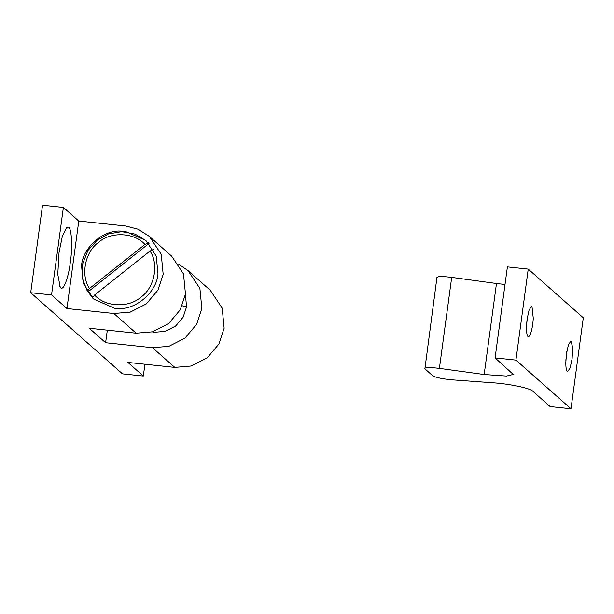 <?xml version="1.0" encoding="UTF-8"?>
<svg xmlns="http://www.w3.org/2000/svg" width="614" height="614" viewBox="0 0 614 614"><rect width="100%" height="100%" fill="white"/><g stroke="black" fill="none" stroke-linecap="round" stroke-linejoin="round"><path stroke-width="0.92" d="M94.103 299.44L92.445 297.836L94.594 295.027C104.94 307.092 128.902 308.167 140.974 297.099C154.475 287.866 159.141 264.074 150.016 251.049L153.477 249.391M149.041 243.413L88.009 291.85L92.491 297.775M88.009 291.85L87.349 291.274L82.529 278.733L82.545 264.197L87.909 250.52L97.073 240.251L108.287 233.98L121.702 231.624L135.072 234.087L146.071 240.65M148.388 242.829L144.919 244.479C134.581 232.414 110.62 231.34 98.539 242.407C85.047 251.64 80.373 275.433 89.506 288.465L87.349 291.274M94.594 295.027L150.016 251.049M144.919 244.479L89.506 288.465M572.102 358.814L572.716 347.447L570.897 341.077L568.449 344.684L566.461 353.833L565.809 362.874C565.839 367.302 566.246 370.05 567.029 371.132L567.666 371.577L570.114 367.97L572.102 358.814M565.87 360.349L566.783 351.684M533.305 318.597L532.768 324.054C531.463 332.519 529.905 336.748 528.094 336.733C526.375 334.699 526.06 328.812 527.127 319.065L529.114 309.916L531.563 306.309L531.985 306.509L533.305 318.597M527.457 316.916L526.536 325.581M484.17 374.502L439.394 368.385C429.224 367.172 424.389 367.325 424.896 368.837L432.763 375.791C435.902 377.556 442.318 378.907 452.011 379.828L493.595 382.829C509.359 383.88 529.821 388.14 532.453 390.926L550.152 406.575L570.997 408.778L515.929 360.103L495.091 357.901L513.273 374.433L506.504 376.06L484.17 374.502L496.48 283.507L451.697 277.382C441.527 276.177 436.692 276.323 437.199 277.843M496.48 283.507L505.015 284.489M570.997 408.778L583.3 317.776L528.232 269.109L507.394 266.898L495.091 357.901M436.953 277.398L424.896 368.837M515.929 360.103L528.232 269.109M439.394 368.385L451.697 277.382M120.421 231.048L124.964 231.255L145.741 240.358L156.248 256.107L157.975 273.798C157.038 291.995 135.387 310.707 116.898 308.428L114.557 308.251L93.773 299.148L83.274 283.407L81.547 265.708C82.537 248.417 102.239 230.043 120.421 231.048M59.543 286.024L61.055 287.951L60.241 287.26L57.77 274.366L59.028 252.569L62.267 236.597L66.558 227.571L68.284 227.149C71.523 226.873 72.744 246.836 70.303 262.531C68.645 276.615 63.779 290.299 61.055 287.951M185.428 294.344L186.549 306.916L183.164 317.131L175.604 326.072L165.22 331.368L154.605 332.258L152.226 331.905M149.286 236.352L171.575 256.053L183.509 273.944L185.466 294.045L180.24 309.832L168.566 323.639L152.533 331.821L136.131 333.202L113.843 313.501L130.237 312.119L146.278 303.938L157.952 290.13L163.178 274.343L161.221 254.242L149.286 236.352L137.866 229.152L125.67 226.006L78.776 221.04L63.372 207.425L42.527 205.222L30.7 292.724L122.478 373.842L143.315 376.044L127.912 362.429L174.806 367.395L152.518 347.693L168.919 346.311L184.952 338.122L196.633 324.315L201.86 308.535L199.895 288.426L187.961 270.536L178.804 264.381M187.961 270.536L210.249 290.238L222.191 308.128L224.148 328.237L218.922 344.017L207.24 357.824L191.207 366.013L174.806 367.395M113.843 313.501L66.949 308.543L51.545 294.927L30.7 292.724M152.518 347.693L105.623 342.727L89.237 328.244L136.131 333.202M66.949 308.543L78.776 221.04M105.623 342.727L107.327 330.155M143.315 376.044L144.919 364.232M51.545 294.927L63.372 207.425M186.549 306.916L182.22 305.78M64.792 229.989L68.284 227.149"/></g></svg>
